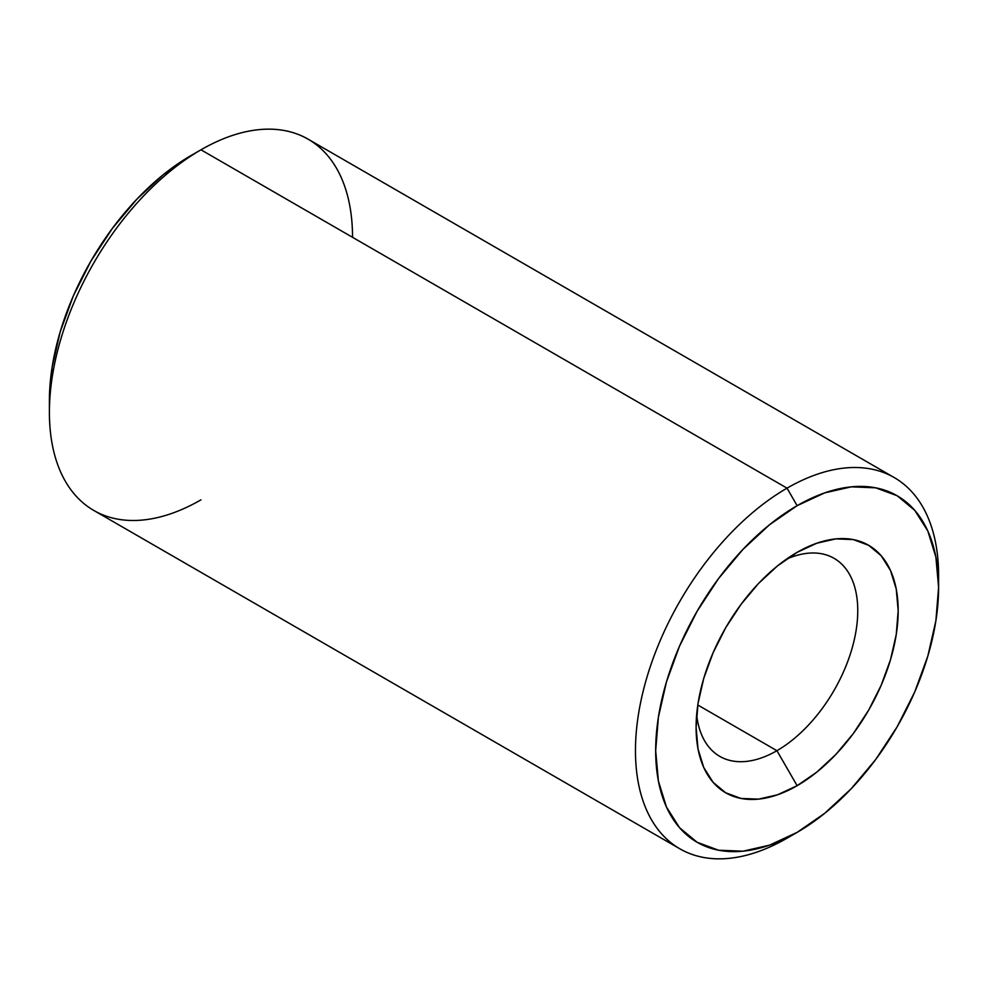 <?xml version="1.0" encoding="UTF-8"?>
<svg xmlns="http://www.w3.org/2000/svg" width="988" height="988" viewBox="0 0 988 988"><rect width="100%" height="100%" fill="white"/><g stroke="black" fill="none" stroke-linecap="round" stroke-linejoin="round"><path stroke-width="1.48" d="M200.959 149.805L190.869 155.635A200.058 115.51 120 0 0 190.857 155.635A200.058 115.51 120 0 0 49.4 400.659L52.117 367.227L60.169 331.931L73.236 296.141L90.834 261.227L112.274 228.537L136.727 199.329L163.267 174.703L190.869 155.635L200.972 149.805A214.347 123.759 120 0 0 60.935 338.686A214.347 123.759 120 0 0 93.798 510.45L679.855 848.816A214.347 123.759 -60 0 1 647.004 677.052A214.347 123.759 -60 0 1 787.028 488.158L200.972 149.805L787.028 488.158A214.347 123.759 120 0 0 635.469 750.682A214.347 123.759 120 0 0 787.028 838.195A214.347 123.759 -60 0 1 679.855 848.816M200.972 499.842A214.347 123.759 -60 0 1 49.4 412.329A214.347 123.759 -60 0 1 200.972 149.805A214.347 123.759 -60 0 1 352.531 237.305M787.028 838.195L797.131 832.365A200.058 115.51 -60 0 1 655.674 750.682A200.058 115.51 -60 0 1 797.131 505.671L787.028 488.158L797.131 505.671L769.541 524.739L743.001 549.353L718.548 578.573L697.108 611.263L679.509 646.177L666.443 681.955L658.391 717.251L655.674 750.682L658.391 780.989L666.443 806.986L679.509 827.672L697.108 842.27L718.548 850.211L743.001 851.187L769.541 845.16L797.131 832.365L824.733 813.285L851.273 788.671L875.726 759.463L897.166 726.773L914.765 691.859L927.831 656.069L935.883 620.773L938.6 587.341L935.883 557.047L927.831 531.05L914.765 510.351L897.166 495.754L875.726 487.825L851.273 486.849L824.733 492.876L797.131 505.671A200.058 115.51 -60 0 1 938.6 587.341A200.058 115.51 -60 0 1 797.143 832.365L787.028 838.195A214.347 123.759 120 0 0 787.041 838.195A214.347 123.759 -60 0 1 787.028 838.195M776.926 750.695A114.324 65.998 120 0 0 857.621 616.277A114.324 65.998 120 0 0 786.46 559.146A114.324 65.998 -60 0 1 834.082 558.344A114.324 65.998 -60 0 1 851.607 649.943A114.324 65.998 -60 0 1 776.926 750.695L697.8 705L776.926 750.695A114.324 65.998 -60 0 1 719.77 756.351A114.324 65.998 -60 0 1 696.651 714.695A114.324 65.998 120 0 0 776.926 750.695L797.131 785.695L776.926 750.695M797.131 552.341A142.902 82.498 -60 0 1 898.178 610.67A142.902 82.498 -60 0 1 797.131 785.695A142.902 82.498 -60 0 1 696.095 727.353A142.902 82.498 -60 0 1 797.131 552.341L816.854 543.202L835.811 538.892L853.274 539.584L868.588 545.265L881.148 555.688L890.484 570.471L896.24 589.033L898.178 610.67L896.24 634.555L890.484 659.762L881.148 685.326L868.588 710.261L853.274 733.615L835.811 754.486L816.854 772.073L797.131 785.695L777.42 794.834L758.463 799.131L741 798.44L725.686 792.771L713.126 782.348L703.777 767.565L698.034 748.99L696.095 727.353L698.034 703.468L703.777 678.262L713.126 652.698L725.686 627.763L741 604.409L758.463 583.538L777.42 565.963L797.131 552.341M938.6 587.341L938.6 575.671A214.347 123.759 120 0 0 787.028 488.158A214.347 123.759 -60 0 1 894.202 477.55A214.347 123.759 -60 0 1 938.514 581.648M894.202 477.55L308.145 139.185A214.347 123.759 120 0 0 200.972 149.805M49.4 412.329L49.4 400.659"/></g></svg>
